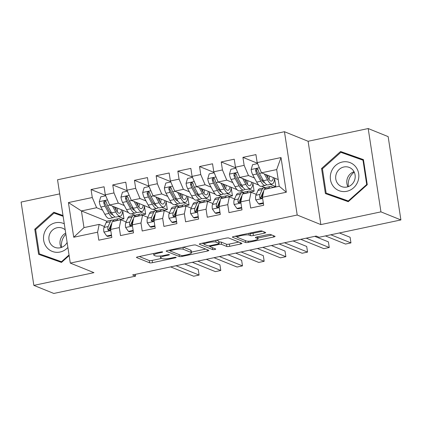 <?xml version="1.0" encoding="UTF-8"?>
<svg xmlns="http://www.w3.org/2000/svg" width="422" height="422" viewBox="0 0 422 422"><rect width="100%" height="100%" fill="white"/><g stroke="black" fill="none" stroke-linecap="round" stroke-linejoin="round"><path stroke-width="0.63" d="M162.618 251.902A1.593 0.295 171.3 0 0 160.618 252.013L137.994 256.803A2.274 0.417 171.3 0 0 136.47 257.441A2.274 0.417 171.3 0 0 136.591 257.547L149.646 262.827A2.274 0.417 171.3 0 0 152.5 262.669L175.125 257.879A1.593 0.295 171.3 0 0 176.196 257.431A1.593 0.295 171.3 0 0 176.111 257.357A1.593 0.295 171.3 0 0 174.112 257.467L171.184 258.09A7.279 1.34 171.3 0 1 162.048 258.591L160.961 258.153A7.279 1.34 171.3 0 1 160.576 257.81A7.279 1.34 171.3 0 1 165.45 255.769L168.378 255.152A1.593 0.295 171.3 0 0 169.449 254.703A1.593 0.295 171.3 0 0 169.364 254.63A1.593 0.295 171.3 0 0 167.365 254.74L164.438 255.357A7.279 1.34 171.3 0 1 155.301 255.864L154.215 255.426A7.279 1.34 171.3 0 1 153.83 255.083A7.279 1.34 171.3 0 1 158.709 253.042L161.637 252.419A1.593 0.295 171.3 0 0 162.702 251.976A1.593 0.295 171.3 0 0 162.618 251.902M264.161 233.229A2.274 0.417 171.3 0 0 265.686 232.596A2.274 0.417 171.3 0 0 265.565 232.485L261.904 231.003A2.274 0.417 171.3 0 0 259.05 231.161L233.92 236.484A2.274 0.417 171.3 0 0 232.401 237.122A2.274 0.417 171.3 0 0 232.517 237.227L245.578 242.513A2.274 0.417 171.3 0 0 248.431 242.355L273.556 237.032A2.274 0.417 171.3 0 0 275.081 236.394A2.274 0.417 171.3 0 0 274.959 236.288L270.534 234.495A2.274 0.417 171.3 0 0 267.68 234.653L256.929 236.932A2.274 0.417 171.3 0 0 255.405 237.57A2.274 0.417 171.3 0 0 255.526 237.676L257.721 238.562A6.087 1.118 171.3 0 1 258.037 238.852A6.087 1.118 171.3 0 1 253.089 240.725A6.087 1.118 171.3 0 1 246.327 240.978L237.728 237.502A6.087 1.118 171.3 0 1 237.412 237.211A6.087 1.118 171.3 0 1 242.36 235.339A6.087 1.118 171.3 0 1 249.122 235.086L250.557 235.666A2.274 0.417 171.3 0 0 253.411 235.508L264.161 233.229L263.95 231.831M380.945 211.865L368.195 128.546L308.107 141.275L320.857 224.594L380.945 211.865L400.9 219.936L319.116 237.259L316.157 236.062L132.629 274.933L135.589 276.13L135.32 274.363M320.857 224.594L297.204 215.025L70.289 263.091L57.54 179.772L284.454 131.711L297.204 215.025M59.702 193.888L21.1 202.064L33.85 285.383L93.942 272.654L70.289 263.091M33.85 285.383L53.805 293.454L135.589 276.13M195.681 245.034A2.274 0.417 171.3 0 0 192.828 245.187L167.698 250.51A2.274 0.417 171.3 0 0 166.173 251.148A2.274 0.417 171.3 0 0 166.294 251.254L179.35 256.539A2.274 0.417 171.3 0 0 182.209 256.381L207.334 251.058A2.274 0.417 171.3 0 0 208.858 250.42A2.274 0.417 171.3 0 0 208.737 250.315L195.681 245.034M200.809 243.499L225.939 238.177A2.274 0.417 171.3 0 1 228.793 238.019L241.848 243.299A2.274 0.417 171.3 0 1 241.97 243.404A2.274 0.417 171.3 0 1 240.445 244.043L229.689 246.321A2.274 0.417 171.3 0 1 226.836 246.48L221.539 244.338A2.274 0.417 171.3 0 0 218.686 244.496L211.554 246.005A2.274 0.417 171.3 0 0 210.029 246.643A2.274 0.417 171.3 0 0 210.151 246.749L215.663 248.98A1.593 0.295 171.3 0 1 215.747 249.054A1.593 0.295 171.3 0 1 214.45 249.544A1.593 0.295 171.3 0 1 212.683 249.613L199.406 244.243A2.274 0.417 171.3 0 1 199.29 244.138A2.274 0.417 171.3 0 1 200.809 243.499M107.046 221.297L81.435 210.942L83.983 227.606L73.729 237.254L97.593 232.2L98.817 240.192L111.83 237.438L110.606 229.441L119.284 227.606L120.507 235.597L133.526 232.844L132.302 224.847L140.98 223.011L142.203 231.003L155.217 228.244L153.993 220.252L162.67 218.417L163.894 226.408L176.913 223.649L175.689 215.658L184.367 213.822L185.59 221.814L198.604 219.055L197.38 211.063L206.057 209.222L207.281 217.219L220.3 214.46L219.076 206.469L227.753 204.628L228.977 212.625L241.991 209.866L240.767 201.874L249.444 200.033L250.668 208.03L263.687 205.271L262.463 197.28L264.04 189.467L279.227 186.25L276.674 169.586L261.492 172.804L278.203 179.561M73.729 237.254L68.422 202.576L92.286 197.522L96.622 207.724L102.593 210.14M105.569 195.397L91.062 189.525L92.286 197.522M91.062 189.525L104.076 186.772L105.3 194.764L113.977 192.928L118.313 203.13L124.29 205.546M127.265 190.802L112.753 184.931L113.977 192.928M112.753 184.931L125.772 182.177L126.996 190.169L135.673 188.333L140.009 198.535L145.98 200.951M148.955 186.207L134.449 180.336L135.673 188.333M134.449 180.336L147.468 177.583L148.686 185.575L157.364 183.739L161.7 193.941L167.676 196.357M170.652 181.613L156.145 175.742L157.364 183.739M156.145 175.742L169.159 172.988L170.382 180.98L179.06 179.144L183.396 189.346L189.367 191.762M192.342 177.018L177.836 171.147L179.06 179.144M177.836 171.147L190.855 168.394L192.073 176.385L200.751 174.55L205.087 184.752L211.063 187.168M214.038 172.419L199.532 166.553L200.751 174.55M199.532 166.553L212.546 163.794L213.769 171.791L222.447 169.95L226.783 180.157L232.754 182.573M235.729 167.824L221.223 161.958L222.447 169.95M221.223 161.958L234.242 159.2L235.465 167.196L244.143 165.355L248.474 175.563L254.45 177.978M257.425 163.23L242.919 157.364L244.143 165.355M242.919 157.364L255.932 154.605L257.156 162.602L281.02 157.548L286.327 192.226L262.463 197.28M262.305 196.784L261.218 196.346M256.286 194.352L251.027 192.221L242.349 194.062L240.767 201.874M249.444 200.033L251.027 192.221M257.156 162.602L261.492 172.804M281.02 157.548L276.674 169.586M240.609 201.378L239.527 200.941M234.595 198.947L229.331 196.821L220.653 198.656L219.076 206.469M227.753 204.628L229.331 196.821M270.323 184.398L275.819 186.619L272.57 187.31M248.474 175.563L239.796 177.398L258.707 185.047M261.645 186.234L265.517 187.801M235.465 167.196L239.796 177.398M218.918 205.973L217.831 205.535M212.899 203.541L207.64 201.415L198.962 203.251L197.38 211.063M206.057 209.222L207.64 201.415M248.632 188.993L254.123 191.213L250.879 191.904M226.783 180.157L218.105 181.993L237.016 189.642M239.954 190.828L243.826 192.395M213.769 171.791L218.105 181.993M197.222 210.573L196.14 210.13M191.208 208.136L185.944 206.01L177.266 207.846L175.689 215.658M184.367 213.822L185.944 206.01M226.936 193.587L232.432 195.808L229.183 196.499M205.087 184.752L196.409 186.587L215.32 194.236M218.258 195.423L222.13 196.99M192.073 176.385L196.409 186.587M175.531 215.167L174.444 214.724M169.512 212.73L164.248 210.604L155.57 212.44L153.993 220.252M162.67 218.417L164.248 210.604M205.245 198.182L210.736 200.403L207.492 201.094M183.396 189.346L174.719 191.182L193.629 198.831M196.568 200.017L200.439 201.584M170.382 180.98L174.719 191.182M153.835 219.762L152.753 219.324M147.821 217.325L142.557 215.199L133.88 217.035L132.302 224.847M140.98 223.011L142.557 215.199M183.549 202.776L189.045 204.997L185.796 205.688M161.7 193.941L153.022 195.776L171.933 203.425M174.872 204.617L178.743 206.179M148.686 185.575L153.022 195.776M132.144 224.356L131.057 223.918M126.125 221.919L120.861 219.793L112.183 221.629L110.606 229.441M119.284 227.606L120.861 219.793M161.858 207.371L167.349 209.592L164.1 210.283M140.009 198.535L131.332 200.371L150.243 208.02M153.181 209.212L157.053 210.778M126.996 190.169L131.332 200.371M110.448 228.951L109.367 228.513M104.434 226.514L99.17 224.388L83.983 227.606M97.593 232.2L99.17 224.388M140.162 211.965L145.659 214.191L142.409 214.877M118.313 203.13L109.636 204.965L128.546 212.614M131.485 213.806L135.357 215.373M105.3 194.764L109.636 204.965M400.9 219.936L388.15 136.617L368.195 128.546M308.107 141.275L284.454 131.711M109.667 227.817L109.799 228.687M118.471 216.56L123.962 218.786L120.713 219.472M96.622 207.724L81.435 210.942L68.422 202.576M275.819 186.619L274.58 178.522M254.123 191.213L252.883 183.116M232.432 195.808L231.193 187.711M210.736 200.403L209.497 192.305M189.045 204.997L187.806 196.9M167.349 209.592L166.11 201.494M145.659 214.191L144.419 206.089M123.962 218.786L122.723 210.683M279.227 186.25L286.327 192.226M63.01 215.521L53.789 212.245L34.773 229.225L38.613 254.318L61.47 262.426L69.139 255.574M321.564 168.483L325.404 193.571L348.255 201.684L367.272 184.704L363.432 159.611L340.58 151.503L321.564 168.483L322.429 168.832M139.292 256.529L149.304 260.574A2.274 0.417 171.3 0 0 152.157 260.421L161.61 258.417M191.393 252.108L205.688 249.08M168.995 250.235L169.95 250.621M171.058 250.425A1.593 0.295 171.3 0 0 169.992 250.874A1.593 0.295 171.3 0 0 170.071 250.948L181.534 255.584A1.593 0.295 171.3 0 0 183.533 255.474L186.619 254.819A7.279 1.34 171.3 0 0 191.493 252.778A7.279 1.34 171.3 0 0 191.113 252.435L183.28 249.27A7.279 1.34 171.3 0 0 174.144 249.771L171.058 250.425L170.963 249.819M191.493 252.778L191.15 250.526A7.279 1.34 171.3 0 0 190.77 250.183L191.113 252.435M183.37 247.192L190.77 250.183M238.805 242.07L229.346 244.069L229.689 246.321M218.992 242.122A2.274 0.417 171.3 0 1 221.197 242.086L226.493 244.227A2.274 0.417 171.3 0 0 229.346 244.069M209.992 246.411L208.573 245.836M204.317 244.116L202.106 243.225M216.048 242.117A6.087 1.118 171.3 0 0 209.286 242.365A6.087 1.118 171.3 0 0 204.338 244.243A6.087 1.118 171.3 0 0 204.654 244.528L207.682 245.752A2.274 0.417 171.3 0 0 210.536 245.593L217.673 244.085A2.274 0.417 171.3 0 0 219.192 243.447A2.274 0.417 171.3 0 0 219.076 243.341L216.048 242.117L215.774 240.329M219.192 243.447L218.849 241.194A2.274 0.417 171.3 0 0 218.733 241.089L219.076 243.341M216.481 240.181L218.733 241.089M249.592 233.166L250.209 233.413A2.274 0.417 171.3 0 0 253.063 233.255L262.521 231.256M257.911 238.019L271.916 235.054M235.223 236.209L237.391 237.09M63.036 215.684L56.891 213.5L56.421 213.922M41.593 254.756L41.694 255.41M56.891 213.5L53.789 212.245M35.638 229.573L34.773 229.225M328.379 194.009L328.48 194.663M363.458 159.774L343.682 152.759L343.207 153.181M343.682 152.759L340.58 151.503M105.732 195.776L100.752 196.826L99.27 201.79A6.14 1.783 78 0 0 100.9 207.028L104.846 214.281A17.729 5.154 78 0 0 109.419 218.48L113.539 217.604A17.729 5.154 78 0 0 114.715 216.744M110.459 213.226A14.717 4.278 78 0 0 110.791 211.422M112.51 206.131L115.691 211.986A17.729 5.154 78 0 0 120.265 216.18A17.729 5.154 78 0 0 122.76 210.277M114.262 206.838L115.844 209.75A14.717 4.278 78 0 0 119.637 213.237A14.717 4.278 78 0 0 121.547 209.787M120.265 216.18L116.14 217.056A17.729 5.154 -102 0 1 111.572 212.857L107.626 205.604A6.14 1.783 -102 0 1 106.349 202.091L105.489 201.046L104.619 201.02L103.912 201.568L103.743 202.644A6.14 1.783 78 0 0 105.025 206.152L108.966 213.411A17.729 5.154 78 0 0 113.539 217.604M116.097 210.203A17.729 5.154 78 0 0 116.045 207.561M115.032 207.149A14.717 4.278 -102 0 1 115.042 208.273M112.695 214.687A14.717 4.278 -102 0 1 109.119 211.174L105.178 203.921A3.128 0.907 -102 0 1 104.809 203.077L105.094 201.711M117.184 211.802A14.717 4.278 78 0 0 117.638 208.204M116.836 220.648L116.968 220.331A17.729 5.154 -102 0 1 118.603 218.649A17.729 5.154 -102 0 1 121.167 219.915M111.461 235.012L106.75 236.009L103.891 231.968A6.14 1.783 -102 0 1 104.028 227.447L106.122 222.631A17.729 5.154 -102 0 1 107.752 220.943L111.877 220.073A17.729 5.154 78 0 0 110.247 221.761L108.148 226.572A6.14 1.783 78 0 0 107.842 229.441L108.19 230.196L109.403 230.444L110.131 229.906L110.448 228.888A6.14 1.783 -102 0 1 110.754 226.023L111.772 223.681M106.75 236.009L107.71 236.399L111.55 235.587M112.711 221.518L112.848 221.207A17.729 5.154 -102 0 1 114.478 219.519L118.603 218.649M176.032 265.744L199.1 275.07L193.677 276.22L170.609 266.889M113.302 220.384A17.729 5.154 78 0 0 111.877 220.073M107.842 229.441L108.908 229.869A3.128 0.907 -102 0 1 109.05 229.236L111.144 224.42A14.717 4.278 -102 0 1 111.83 223.38M184.599 263.924L198.234 269.442L199.1 275.07M127.423 191.182L122.443 192.232L120.966 197.195A6.14 1.783 78 0 0 122.596 202.433L126.542 209.687A17.729 5.154 78 0 0 131.11 213.885L135.23 213.01A17.729 5.154 78 0 0 136.412 212.145M132.149 208.632A14.717 4.278 78 0 0 132.482 206.827M134.207 201.537L137.387 207.392A17.729 5.154 78 0 0 141.956 211.586A17.729 5.154 78 0 0 144.451 205.678M135.958 202.243L137.54 205.155A14.717 4.278 78 0 0 141.333 208.637A14.717 4.278 78 0 0 143.237 205.192M141.956 211.586L137.836 212.461A17.729 5.154 -102 0 1 133.262 208.262L129.322 201.009A6.14 1.783 -102 0 1 128.04 197.496L127.18 196.452L126.31 196.425L125.608 196.974L125.439 198.05A6.14 1.783 78 0 0 126.716 201.558L130.662 208.816A17.729 5.154 78 0 0 135.23 213.01M137.794 205.609A17.729 5.154 78 0 0 137.741 202.966M136.723 202.555A14.717 4.278 -102 0 1 136.733 203.678M134.386 210.093A14.717 4.278 -102 0 1 130.815 206.58L126.869 199.321A3.128 0.907 -102 0 1 126.5 198.477L126.785 197.116M138.875 207.207A14.717 4.278 78 0 0 139.329 203.61M149.119 186.582L144.139 187.637L142.657 192.601A6.14 1.783 78 0 0 144.287 197.834L148.233 205.092A17.729 5.154 78 0 0 152.806 209.291L156.926 208.415A17.729 5.154 78 0 0 158.102 207.55M153.845 204.037A14.717 4.278 78 0 0 154.178 202.233M155.897 196.942L159.078 202.797A17.729 5.154 78 0 0 163.652 206.991A17.729 5.154 78 0 0 166.147 201.083M157.649 197.649L159.231 200.561A14.717 4.278 78 0 0 163.024 204.042A14.717 4.278 78 0 0 164.933 200.592M163.652 206.991L159.527 207.867A17.729 5.154 -102 0 1 154.958 203.668L151.013 196.409A6.14 1.783 -102 0 1 149.736 192.901L148.876 191.857L148.006 191.831L147.299 192.379L147.13 193.455A6.14 1.783 78 0 0 148.412 196.963L152.353 204.222A17.729 5.154 78 0 0 156.926 208.415M159.484 201.009A17.729 5.154 78 0 0 159.432 198.372M158.419 197.96A14.717 4.278 -102 0 1 158.429 199.084M156.082 205.493A14.717 4.278 -102 0 1 152.506 201.985L148.565 194.727A3.128 0.907 -102 0 1 148.196 193.883L148.481 192.522M160.571 202.613A14.717 4.278 78 0 0 161.025 199.015M138.527 216.053L138.664 215.737A17.729 5.154 -102 0 1 140.294 214.054A17.729 5.154 -102 0 1 142.858 215.32M133.152 230.417L128.441 231.414L125.582 227.368A6.14 1.783 -102 0 1 125.719 222.853L127.819 218.037A17.729 5.154 -102 0 1 129.448 216.349L133.568 215.478A17.729 5.154 78 0 0 131.938 217.161L129.844 221.977A6.14 1.783 78 0 0 129.538 224.847L129.886 225.601L131.094 225.849L131.828 225.311L132.139 224.293A6.14 1.783 -102 0 1 132.445 221.429L133.463 219.087M128.441 231.414L129.401 231.805L133.241 230.992M134.407 216.924L134.544 216.613A17.729 5.154 -102 0 1 136.174 214.925L140.294 214.054M197.723 261.144L220.79 270.476L215.368 271.626L192.3 262.294M134.998 215.79A17.729 5.154 78 0 0 133.568 215.478M129.538 224.847L130.598 225.274A3.128 0.907 -102 0 1 130.746 224.641L132.84 219.825A14.717 4.278 -102 0 1 133.526 218.786M206.295 259.33L219.931 264.847L220.79 270.476M160.223 211.459L160.355 211.142A17.729 5.154 -102 0 1 161.99 209.46A17.729 5.154 -102 0 1 164.554 210.726M154.848 225.823L150.137 226.82L147.278 222.774A6.14 1.783 -102 0 1 147.415 218.258L149.509 213.442A17.729 5.154 -102 0 1 151.139 211.754L155.264 210.884A17.729 5.154 78 0 0 153.634 212.567L151.535 217.383A6.14 1.783 78 0 0 151.229 220.252L151.577 221.007L152.79 221.255L153.518 220.717L153.835 219.698A6.14 1.783 -102 0 1 154.141 216.834L155.159 214.492M150.137 226.82L151.097 227.21L154.937 226.398M156.098 212.329L156.235 212.018A17.729 5.154 -102 0 1 157.865 210.33L161.99 209.46M219.419 256.55L242.486 265.881L237.064 267.031L213.996 257.7M156.689 211.195A17.729 5.154 78 0 0 155.264 210.884M151.229 220.252L152.295 220.68A3.128 0.907 -102 0 1 152.437 220.047L154.531 215.231A14.717 4.278 -102 0 1 155.217 214.191M227.985 254.735L241.621 260.253L242.486 265.881M61.596 247.361A14.485 13.599 112 0 1 65.879 234.257M64.281 223.813A15.065 14.142 -68 0 0 46.689 228.502A15.065 14.142 -68 0 0 46.684 247.303A15.065 14.142 -68 0 0 67.9 247.456M65.21 229.874A10.313 9.685 -68 0 0 62.519 228.191A10.313 9.685 -68 0 0 50.862 231.936A10.313 9.685 -68 0 0 51.057 244.533A10.313 9.685 -68 0 0 54.786 247.313A10.313 9.685 -68 0 0 67.13 242.444M61.158 247.508A10.313 9.685 112 0 1 65.705 233.123M61.934 262.009L39.351 253.849L35.633 229.536L54.058 213.084L63.131 216.307M62.034 261.925L39.351 253.849M69.05 254.967L61.496 261.709M348.382 186.614A14.485 13.599 112 0 1 354.237 172.144M355.656 166.748A15.065 14.142 -68 0 0 335.574 165.471A15.065 14.142 -68 0 0 333.475 186.556A15.065 14.142 -68 0 0 353.557 187.832A15.065 14.142 -68 0 0 355.656 166.748M353.035 170.224A10.313 9.685 -68 0 0 349.305 167.444A10.313 9.685 -68 0 0 337.647 171.195A10.313 9.685 -68 0 0 337.848 183.786A10.313 9.685 -68 0 0 341.572 186.566A10.313 9.685 -68 0 0 353.23 182.816A10.313 9.685 -68 0 0 353.035 170.224M347.95 186.767A10.313 9.685 112 0 1 354.026 171.733M348.725 201.268L326.143 193.102L322.424 168.795L340.844 152.342L362.989 160.202L366.707 184.514L348.287 200.962L326.143 193.102M348.82 201.178L348.287 200.962M363.558 160.429L362.989 160.202M367.245 184.73L366.707 184.514M170.81 181.987L165.835 183.042L164.353 188.006A6.14 1.783 78 0 0 165.983 193.239L169.929 200.497A17.729 5.154 78 0 0 174.497 204.696L178.617 203.821A17.729 5.154 78 0 0 179.798 202.956M175.536 199.442A14.717 4.278 78 0 0 175.868 197.638M177.593 192.348L180.774 198.203A17.729 5.154 78 0 0 185.342 202.396A17.729 5.154 78 0 0 187.837 196.488M179.345 193.054L180.927 195.966A14.717 4.278 78 0 0 184.72 199.448A14.717 4.278 78 0 0 186.63 195.998M185.342 202.396L181.223 203.272A17.729 5.154 -102 0 1 176.649 199.073L172.709 191.815A6.14 1.783 -102 0 1 171.427 188.307L170.567 187.262L169.697 187.236L168.995 187.785L168.826 188.861A6.14 1.783 78 0 0 170.103 192.369L174.049 199.627A17.729 5.154 78 0 0 178.617 203.821M181.18 196.415A17.729 5.154 78 0 0 181.128 193.777M180.11 193.366A14.717 4.278 -102 0 1 180.12 194.489M177.773 200.898A14.717 4.278 -102 0 1 174.202 197.39L170.256 190.132A3.128 0.907 -102 0 1 169.887 189.288L170.172 187.927M182.262 198.018A14.717 4.278 78 0 0 182.715 194.421M192.506 177.393L187.526 178.448L186.049 183.412A6.14 1.783 78 0 0 187.679 188.645L191.62 195.903A17.729 5.154 78 0 0 196.193 200.102L200.313 199.226A17.729 5.154 78 0 0 201.489 198.361M197.232 194.848A14.717 4.278 78 0 0 197.565 193.044M199.284 187.753L202.465 193.608A17.729 5.154 78 0 0 207.038 197.802A17.729 5.154 78 0 0 209.534 191.894M201.036 188.46L202.618 191.372A14.717 4.278 78 0 0 206.416 194.853A14.717 4.278 78 0 0 208.32 191.403M207.038 197.802L202.913 198.672A17.729 5.154 -102 0 1 198.345 194.479L194.4 187.22A6.14 1.783 -102 0 1 193.123 183.712L192.263 182.668L191.393 182.642L190.686 183.19L190.517 184.266A6.14 1.783 78 0 0 191.799 187.774L195.739 195.033A17.729 5.154 78 0 0 200.313 199.226M202.871 191.82A17.729 5.154 78 0 0 202.818 189.183M201.806 188.771A14.717 4.278 -102 0 1 201.816 189.895M199.469 196.304A14.717 4.278 -102 0 1 195.892 192.796L191.952 185.538A3.128 0.907 -102 0 1 191.583 184.694L191.868 183.333M203.958 193.424A14.717 4.278 78 0 0 204.412 189.826M181.914 206.859L182.051 206.548A17.729 5.154 -102 0 1 183.681 204.86A17.729 5.154 -102 0 1 186.244 206.131M176.538 221.228L171.828 222.225L168.969 218.179A6.14 1.783 -102 0 1 169.106 213.664L171.205 208.848A17.729 5.154 -102 0 1 172.835 207.16L176.955 206.289A17.729 5.154 78 0 0 175.325 207.972L173.231 212.788A6.14 1.783 78 0 0 172.925 215.658L173.273 216.412L174.481 216.66L175.214 216.122L175.526 215.104A6.14 1.783 -102 0 1 175.832 212.24L176.855 209.898M171.828 222.225L172.788 222.616L176.628 221.798M177.794 207.735L177.931 207.424A17.729 5.154 -102 0 1 179.561 205.736L183.681 204.86M241.11 251.955L264.177 261.287L258.755 262.437L235.687 253.105M178.385 206.601A17.729 5.154 78 0 0 176.955 206.289M172.925 215.658L173.991 216.085A3.128 0.907 -102 0 1 174.133 215.447L176.227 210.636A14.717 4.278 -102 0 1 176.913 209.597M249.682 250.14L263.317 255.658L264.177 261.287M203.61 202.265L203.747 201.953A17.729 5.154 -102 0 1 205.377 200.265A17.729 5.154 -102 0 1 207.94 201.537M198.234 216.634L193.524 217.631L190.665 213.585A6.14 1.783 -102 0 1 190.802 209.069L192.896 204.253A17.729 5.154 -102 0 1 194.531 202.565L198.651 201.69A17.729 5.154 78 0 0 197.021 203.378L194.922 208.194A6.14 1.783 78 0 0 194.616 211.063L194.964 211.818L196.177 212.066L196.91 211.527L197.222 210.509A6.14 1.783 -102 0 1 197.528 207.64L198.546 205.298M193.524 217.631L194.484 218.021L198.324 217.203M199.485 203.14L199.622 202.829A17.729 5.154 -102 0 1 201.252 201.141L205.377 200.265M262.806 247.361L285.873 256.692L280.451 257.842L257.383 248.511M200.075 202.006A17.729 5.154 78 0 0 198.651 201.69M194.616 211.063L195.681 211.491A3.128 0.907 -102 0 1 195.824 210.852L197.923 206.042A14.717 4.278 -102 0 1 198.609 205.002M271.372 245.546L285.014 251.064L285.873 256.692M214.197 172.798L209.222 173.853L207.74 178.817A6.14 1.783 78 0 0 209.37 184.05L213.316 191.308A17.729 5.154 78 0 0 217.884 195.502L222.009 194.632A17.729 5.154 78 0 0 223.185 193.767M218.928 190.253A14.717 4.278 78 0 0 219.255 188.444M220.98 183.159L224.161 189.014A17.729 5.154 78 0 0 228.729 193.207A17.729 5.154 78 0 0 231.224 187.299M222.732 183.865L224.314 186.777A14.717 4.278 78 0 0 228.107 190.259A14.717 4.278 78 0 0 230.016 186.809M228.729 193.207L224.609 194.078A17.729 5.154 -102 0 1 220.036 189.884L216.096 182.626A6.14 1.783 -102 0 1 214.814 179.118L213.954 178.073L213.084 178.047L212.382 178.596L212.213 179.672A6.14 1.783 78 0 0 213.49 183.18L217.435 190.438A17.729 5.154 78 0 0 222.009 194.632M224.567 187.226A17.729 5.154 78 0 0 224.515 184.588M223.496 184.177A14.717 4.278 -102 0 1 223.507 185.3M221.16 191.709A14.717 4.278 -102 0 1 217.588 188.201L213.643 180.943A3.128 0.907 -102 0 1 213.274 180.099L213.558 178.738M225.649 188.829A14.717 4.278 78 0 0 226.102 185.226M225.301 197.67L225.438 197.359A17.729 5.154 -102 0 1 227.068 195.671A17.729 5.154 -102 0 1 229.631 196.942M219.925 212.039L215.215 213.036L212.356 208.99A6.14 1.783 -102 0 1 212.493 204.47L214.592 199.659A17.729 5.154 -102 0 1 216.222 197.971L220.342 197.095A17.729 5.154 78 0 0 218.712 198.783L216.618 203.599A6.14 1.783 78 0 0 216.312 206.463L216.66 207.223L217.868 207.471L218.601 206.933L218.912 205.915A6.14 1.783 -102 0 1 219.218 203.045L220.242 200.703M215.215 213.036L216.175 213.421L220.015 212.609M221.181 198.546L221.318 198.234A17.729 5.154 -102 0 1 222.948 196.547L227.068 195.671M284.497 242.766L307.564 252.098L302.141 253.247L279.074 243.916M221.772 197.412A17.729 5.154 78 0 0 220.342 197.095M216.312 206.463L217.377 206.896A3.128 0.907 -102 0 1 217.52 206.258L219.614 201.447A14.717 4.278 -102 0 1 220.3 200.408M293.068 240.951L306.704 246.469L307.564 252.098M235.893 168.204L230.913 169.259L229.436 174.223A6.14 1.783 78 0 0 231.066 179.455L235.007 186.714A17.729 5.154 78 0 0 239.58 190.908L243.7 190.037A17.729 5.154 78 0 0 244.876 189.172M240.619 185.659A14.717 4.278 78 0 0 240.951 183.85M242.671 178.559L245.852 184.414A17.729 5.154 78 0 0 250.425 188.613A17.729 5.154 78 0 0 252.92 182.705M244.422 179.271L246.005 182.183A14.717 4.278 78 0 0 249.803 185.664A14.717 4.278 78 0 0 251.707 182.214M250.425 188.613L246.306 189.483A17.729 5.154 -102 0 1 241.732 185.29L237.786 178.031A6.14 1.783 -102 0 1 236.51 174.523L235.65 173.479L234.78 173.453L234.073 174.001L233.904 175.077A6.14 1.783 78 0 0 235.186 178.585L239.132 185.844A17.729 5.154 78 0 0 243.7 190.037M246.258 182.631A17.729 5.154 78 0 0 246.205 179.988M245.193 179.582A14.717 4.278 -102 0 1 245.203 180.706M242.856 187.115A14.717 4.278 -102 0 1 239.279 183.607L235.339 176.349A3.128 0.907 -102 0 1 234.97 175.505L235.254 174.144M247.345 184.235A14.717 4.278 78 0 0 247.798 180.632M246.997 193.076L247.134 192.764A17.729 5.154 -102 0 1 248.764 191.076A17.729 5.154 -102 0 1 251.327 192.348M241.621 207.445L236.911 208.442L234.052 204.396A6.14 1.783 -102 0 1 234.189 199.875L236.283 195.064A17.729 5.154 -102 0 1 237.918 193.376L242.038 192.501A17.729 5.154 78 0 0 240.408 194.189L238.309 199.005A6.14 1.783 78 0 0 238.008 201.869L238.351 202.629L239.564 202.876L240.297 202.338L240.609 201.32A6.14 1.783 -102 0 1 240.915 198.451L241.933 196.109M236.911 208.442L237.871 208.827L241.711 208.014M242.872 193.951L243.009 193.64A17.729 5.154 -102 0 1 244.639 191.952L248.764 191.076M306.193 238.172L329.26 247.503L323.838 248.653L300.77 239.321M243.462 192.817A17.729 5.154 78 0 0 242.038 192.501M238.008 201.869L239.068 202.302A3.128 0.907 -102 0 1 239.211 201.663L241.31 196.847A14.717 4.278 -102 0 1 241.996 195.813M314.765 236.357L328.4 241.875L329.26 247.503M257.584 163.609L252.609 164.664L251.127 169.628A6.14 1.783 78 0 0 252.757 174.861L256.703 182.119A17.729 5.154 78 0 0 261.271 186.313L265.396 185.443A17.729 5.154 78 0 0 266.572 184.578M262.315 181.064A14.717 4.278 78 0 0 262.642 179.255M264.367 173.964L267.548 179.819A17.729 5.154 78 0 0 272.116 184.018A17.729 5.154 78 0 0 274.611 178.11M266.118 174.676L267.701 177.588A14.717 4.278 78 0 0 271.494 181.07A14.717 4.278 78 0 0 273.403 177.62M272.116 184.018L267.996 184.889A17.729 5.154 -102 0 1 263.428 180.695L259.483 173.437A6.14 1.783 -102 0 1 258.201 169.929L257.341 168.884L256.47 168.853L255.769 169.407L255.6 170.477A6.14 1.783 78 0 0 256.877 173.991L260.822 181.244A17.729 5.154 78 0 0 265.396 185.443M267.954 178.037A17.729 5.154 78 0 0 267.901 175.394M266.883 174.982A14.717 4.278 -102 0 1 266.894 176.106M264.547 182.52A14.717 4.278 -102 0 1 260.975 179.012L257.03 171.754A3.128 0.907 -102 0 1 256.66 170.91L256.951 169.549M269.036 179.64A14.717 4.278 78 0 0 269.489 176.037M268.687 188.481L268.825 188.17A17.729 5.154 -102 0 1 270.455 186.482A17.729 5.154 -102 0 1 272.87 187.595M263.317 202.845L258.602 203.847L255.743 199.801A6.14 1.783 -102 0 1 255.88 195.28L257.979 190.47A17.729 5.154 -102 0 1 259.609 188.782L263.729 187.906A17.729 5.154 78 0 0 262.099 189.594L260.005 194.41A6.14 1.783 78 0 0 259.699 197.274L260.047 198.034L261.26 198.282L261.988 197.744L262.305 196.726A6.14 1.783 -102 0 1 262.605 193.856L263.629 191.514M258.602 203.847L259.562 204.232L263.402 203.42M264.568 189.357L264.705 189.04A17.729 5.154 -102 0 1 266.335 187.357L270.455 186.482M330.843 234.774L350.951 242.908L345.528 244.053L325.42 235.919M265.158 188.217A17.729 5.154 78 0 0 263.729 187.906M259.699 197.274L260.764 197.707A3.128 0.907 -102 0 1 260.907 197.069L263.001 192.253A14.717 4.278 -102 0 1 263.687 191.219M339.409 232.96L350.091 237.275L350.951 242.908M158.614 252.435L158.709 253.042M168.294 254.598L168.378 255.152M165.361 255.162L165.45 255.769M175.04 257.325L175.125 257.879M152.157 260.421L152.5 262.669M149.304 260.574L149.646 262.827M161.552 251.871L161.637 252.419M207.118 249.66L207.334 251.058M182.093 255.642L182.209 256.381M179.055 254.577L179.35 256.539M182.974 247.276L183.28 249.27M174.054 249.165L174.144 249.771M240.229 242.645L240.445 244.043M226.493 244.227L226.836 246.48M221.197 242.086L221.539 244.338M218.585 243.837L218.686 244.496M211.459 245.398L211.554 246.005M212.382 247.651L212.683 249.613M253.063 233.255L253.411 235.508M250.209 233.413L250.557 235.666M248.853 233.324L249.122 235.086M257.452 236.821L257.721 238.562M273.345 235.634L273.556 237.032M248.257 241.21L248.431 242.355M245.277 240.551L245.578 242.513M107.499 199.933L99.307 201.669M108.966 213.411L104.846 214.281M115.691 211.986L111.572 212.857M105.025 206.152L100.9 207.028M109.973 205.103L107.626 205.604M104.809 203.077L103.743 202.644M103.96 232.068L110.786 230.623M112.848 221.207L116.968 220.331M106.122 222.631L110.247 221.761M110.754 226.023L111.324 225.902M104.028 227.447L108.148 226.572M129.19 195.339L121.003 197.074M130.662 208.816L126.542 209.687M137.387 207.392L133.262 208.262M126.716 201.558L122.596 202.433M131.669 200.508L129.322 201.009M126.5 198.477L125.439 198.05M150.886 190.744L142.694 192.479M152.353 204.222L148.233 205.092M159.078 202.797L154.958 203.668M148.412 196.963L144.287 197.834M153.36 195.913L151.013 196.409M148.196 193.883L147.13 193.455M125.656 227.474L132.482 226.023M134.544 216.613L138.664 215.737M127.819 218.037L131.938 217.161M132.445 221.429L133.014 221.307M125.719 222.853L129.844 221.977M147.347 222.879L154.178 221.429M156.235 212.018L160.355 211.142M149.509 213.442L153.634 212.567M154.141 216.834L154.71 216.713M147.415 218.258L151.535 217.383M172.577 186.149L164.39 187.885M174.049 199.627L169.929 200.497M180.774 198.203L176.649 199.073M170.103 192.369L165.983 193.239M175.056 191.319L172.709 191.815M169.887 189.288L168.826 188.861M194.273 181.555L186.081 183.29M195.739 195.033L191.62 195.903M202.465 193.608L198.345 194.479M191.799 187.774L187.679 188.645M196.747 186.724L194.4 187.22M191.583 184.694L190.517 184.266M169.043 218.279L175.868 216.834M177.931 207.424L182.051 206.548M171.205 208.848L175.325 207.972M175.832 212.24L176.401 212.118M169.106 213.664L173.231 212.788M190.733 213.685L197.565 212.24M199.622 202.829L203.747 201.953M192.896 204.253L197.021 203.378M197.528 207.64L198.097 207.524M190.802 209.069L194.922 208.194M215.964 176.96L207.777 178.691M217.435 190.438L213.316 191.308M224.161 189.014L220.036 189.884M213.49 183.18L209.37 184.05M218.443 182.13L216.096 182.626M213.274 180.099L212.213 179.672M212.43 209.09L219.255 207.645M221.318 198.234L225.438 197.359M214.592 199.659L218.712 198.783M219.218 203.045L219.793 202.924M212.493 204.47L216.618 203.599M237.66 172.366L229.473 174.096M239.132 185.844L235.007 186.714M245.852 184.414L241.732 185.29M235.186 178.585L231.066 179.455M240.134 177.535L237.786 178.031M234.97 175.505L233.904 175.077M234.12 204.496L240.951 203.051M243.009 193.64L247.134 192.764M236.283 195.064L240.408 194.189M240.915 198.451L241.484 198.329M234.189 199.875L238.309 199.005M259.351 167.771L251.164 169.502M260.822 181.244L256.703 182.119M267.548 179.819L263.428 180.695M256.877 173.991L252.757 174.861M261.83 172.941L259.483 173.437M256.66 170.91L255.6 170.477M255.816 199.901L262.642 198.456M264.705 189.04L268.825 188.17M257.979 190.47L262.099 189.594M262.605 193.856L263.18 193.735M255.88 195.28L260.005 194.41M153.592 253.501L153.83 255.083M160.302 256.001L160.576 257.81M169.866 250.051L169.992 250.874M209.887 245.715L210.029 246.643M204.116 242.798L204.338 244.243M237.196 235.792L237.412 237.211M257.721 236.763L258.037 238.852"/></g></svg>
